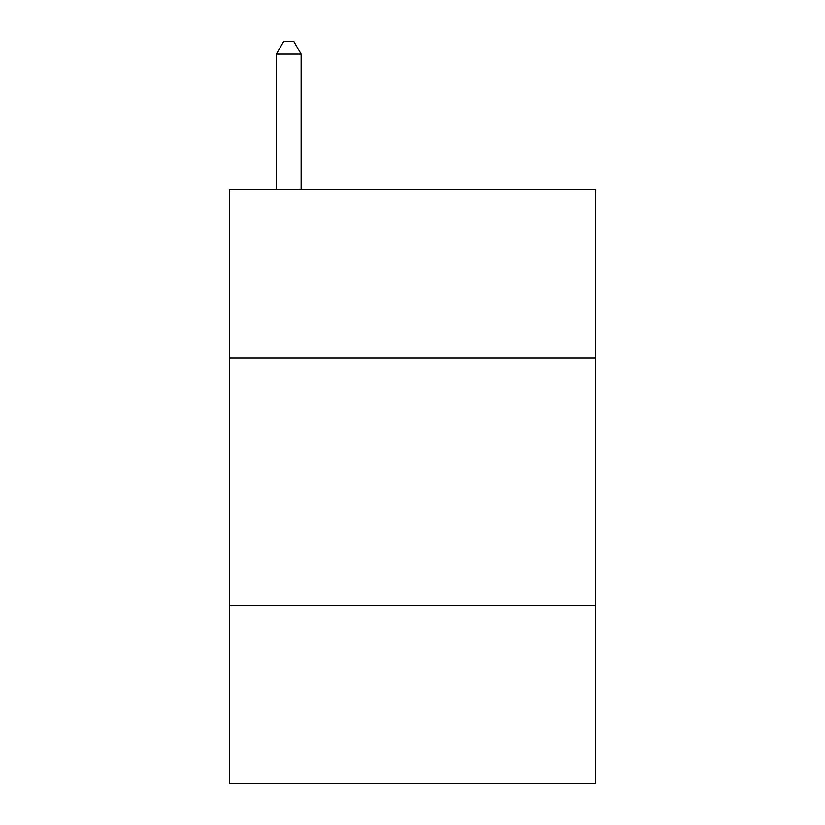 <?xml version="1.0" encoding="UTF-8"?>
<svg xmlns="http://www.w3.org/2000/svg" width="825" height="825" viewBox="0 0 825 825"><rect width="100%" height="100%" fill="white"/><g stroke="black" fill="none" stroke-linecap="round" stroke-linejoin="round"><path stroke-width="1.24" d="M595.65 358.05L595.65 189.75L229.35 189.75L229.35 358.05L595.65 358.05L595.65 783.75L229.35 783.75L229.35 358.05M595.65 605.55L229.35 605.55M301.125 189.75L301.125 54.12L276.375 54.12L276.375 189.75M276.375 54.12L283.8 41.25L293.7 41.25L301.125 54.12"/></g></svg>

